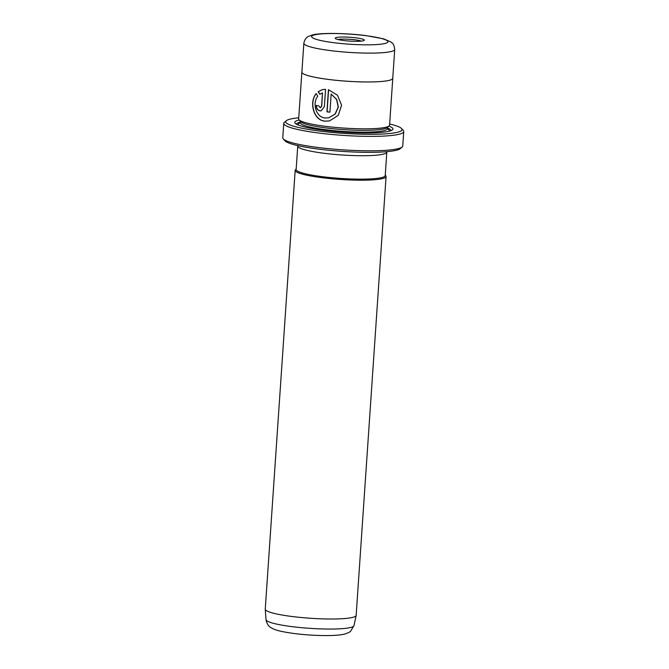 <?xml version="1.0" encoding="UTF-8"?>
<svg xmlns="http://www.w3.org/2000/svg" width="669" height="669" viewBox="0 0 669 669"><rect width="100%" height="100%" fill="white"/><g stroke="black" fill="none" stroke-linecap="round" stroke-linejoin="round"><path stroke-width="1" d="M402.161 147.004L400.238 148.652A58.312 7.685 -176.1 0 1 318.218 149.062A58.312 7.685 -176.1 0 1 284.919 140.791L283.238 138.901A60.135 7.928 3.9 0 0 317.574 147.423A60.135 7.928 3.9 0 0 402.161 147.004A60.135 7.928 3.9 0 0 402.763 145.993L403.75 131.576A60.135 7.928 -176.1 0 1 318.561 133.006A60.135 7.928 -176.1 0 1 283.756 123.397A60.135 7.928 -176.1 0 1 284.358 122.377L286.282 120.729A58.312 7.685 3.9 0 0 319.447 131.04A58.312 7.685 3.9 0 0 378.194 134.201A58.312 7.685 3.9 0 0 401.601 128.59A58.312 7.685 3.9 0 0 389.651 123.991M401.601 128.59L403.29 130.488A60.135 7.928 -176.1 0 1 403.75 131.576M329.432 120.947L338.263 115.361L341.591 105.209L337.452 95.224L328.446 89.679L326.932 111.823A45.559 6.004 3.9 0 0 329.917 112.183L331.155 94.053L336.607 99.505L338.196 107.073L335.085 114.048L328.713 117.819L325.042 117.987C315.86 117.284 312.105 102.959 317.792 96.202L316.136 93.618C309.061 101.847 313.209 120.286 324.825 121.164L329.432 120.947L324.983 121.131C313.343 120.236 309.22 101.822 316.286 93.585M320.108 107.667L318.879 105.869A45.559 6.004 -176.1 0 1 316.278 105.426C316.295 108.386 317.499 110.193 319.891 110.845L321.162 110.803L324.365 106.689L325.552 89.303L322.609 89.579L318.084 91.695L319.799 94.27L322.483 92.924L321.572 106.287L320.108 107.667L320.677 107.625M321.245 110.786L320.041 110.811C317.65 110.159 316.445 108.353 316.437 105.393M386.072 176.541L356.151 615.363A45.559 6.004 -176.1 0 1 356.142 615.472A45.559 6.004 -176.1 0 1 291.617 616.45A45.559 6.004 -176.1 0 1 265.25 609.275A45.559 6.004 -176.1 0 1 265.25 609.166L295.171 170.344A45.559 6.004 3.9 0 0 321.53 177.628A45.559 6.004 3.9 0 0 386.072 176.541A45.559 6.004 3.9 0 0 385.72 175.713L385.252 175.186M336.574 37.489A14.576 1.923 -176.1 0 1 353.901 37.606A14.576 1.923 -176.1 0 1 364.17 40.416A14.576 1.923 -176.1 0 1 362.974 40.876A14.576 1.923 -176.1 0 1 347.537 40.934A14.576 1.923 -176.1 0 1 335.336 38.451A14.576 1.923 -176.1 0 1 336.574 37.489M361.385 41.118A12.753 1.681 3.9 0 0 349.887 39.312A12.753 1.681 3.9 0 0 338.096 39.496A12.753 1.681 3.9 0 0 338.004 39.521M392.77 78.323L389.575 125.178A45.559 6.004 -176.1 0 1 389.115 125.948A45.559 6.004 -176.1 0 1 325.034 126.265A45.559 6.004 -176.1 0 1 299.018 119.801A45.559 6.004 -176.1 0 1 298.667 118.982L301.861 72.127A45.559 6.004 3.9 0 0 328.228 79.41A45.559 6.004 3.9 0 0 392.77 78.323A45.559 6.004 3.9 0 0 392.762 78.189M328.236 79.402A45.542 6.004 3.9 0 0 392.753 78.323L394.718 49.481A45.542 6.004 -176.1 0 1 330.202 50.568A45.542 6.004 -176.1 0 1 303.843 43.293L301.878 72.127A45.542 6.004 3.9 0 0 328.236 79.402M388.915 126.115A49.197 6.489 -176.1 0 1 392.469 129.861A49.197 6.489 -176.1 0 1 323.261 130.204A49.197 6.489 -176.1 0 1 295.163 123.23A49.197 6.489 -176.1 0 1 299.194 119.994M296.492 124.208A47.382 6.247 -176.1 0 1 300.281 122.109M389.115 125.948L387.192 127.595A43.736 5.762 -176.1 0 1 325.678 127.896A43.736 5.762 -176.1 0 1 300.699 121.699L299.018 119.801M297.738 146.076L296.141 169.5A44.647 5.887 3.9 0 0 321.973 176.641A44.647 5.887 3.9 0 0 385.219 175.571L386.816 152.147A44.647 5.887 -176.1 0 1 323.57 153.209A44.647 5.887 -176.1 0 1 297.738 146.076L297.747 145.599M298.75 117.794A58.312 7.685 3.9 0 0 286.282 120.729M283.756 123.397L282.778 137.814A60.135 7.928 3.9 0 0 283.238 138.901M296.166 169.106L295.631 169.575A45.559 6.004 3.9 0 0 295.171 170.344M387.552 128.063A47.382 6.247 -176.1 0 1 391.022 130.647M319.949 94.237L318.243 91.661L322.358 89.638M320.259 107.634L321.73 106.254L322.483 92.924M329.917 112.133A45.559 6.004 -176.1 0 1 327.082 111.79L326.932 111.823M327.082 111.79L328.588 89.713M328.713 117.819L335.244 114.014L338.355 107.048L336.758 99.472L331.155 94.053M291.525 626.577A44.095 5.812 3.9 0 0 353.985 625.632L350.615 631.21C350.213 631.896 348.256 632.832 344.752 634.02C336.147 636.395 312.916 635.918 294.235 633.535C280.771 631.62 275.026 630.206 271.02 627.664C270.736 627.346 267.14 626 266.011 619.636A44.095 5.812 3.9 0 0 291.525 626.577M333.747 42.691A38.258 5.043 3.9 0 0 384.416 43.619A38.258 5.043 3.9 0 0 365.801 35.666A38.258 5.043 3.9 0 0 315.132 34.738A38.258 5.043 3.9 0 0 333.747 42.691M387.602 127.235L387.51 128.657A43.736 5.762 -176.1 0 1 325.552 129.702A43.736 5.762 -176.1 0 1 300.239 122.711L300.297 123.046M298.617 125.17A45.559 6.004 -176.1 0 1 300.222 122.837M387.51 128.782A45.559 6.004 -176.1 0 1 388.789 131.316M353.985 625.632L356.142 615.472M394.718 49.481C393.773 42.348 391.75 43.201 391.056 42.055L383.697 38.877L366.236 35.641C345.731 32.906 319.054 32.773 312.13 35.047L308.551 36.385C308.166 36.67 304.805 37.782 303.843 43.293M386.816 152.147L386.874 151.671M300.339 121.29L300.239 122.711M266.011 619.636L265.25 609.275"/></g></svg>
